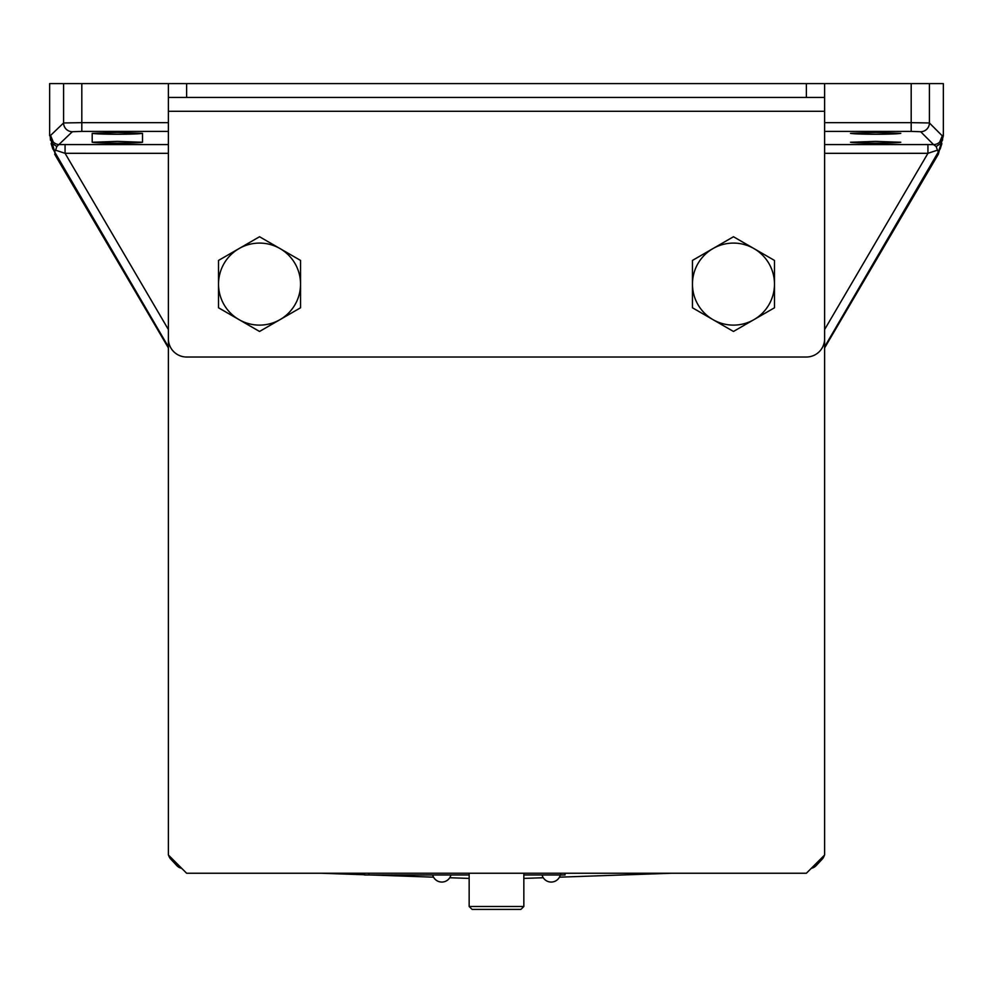 <?xml version="1.0" encoding="UTF-8"?>
<svg xmlns="http://www.w3.org/2000/svg" width="993" height="993" viewBox="0 0 993 993"><rect width="100%" height="100%" fill="white"/><g stroke="black" fill="none" stroke-linecap="round" stroke-linejoin="round"><path stroke-width="1.49" d="M824.612 83.598L824.612 97.451L806.378 97.451L806.378 83.598L911.189 83.598L911.189 122.648L929.411 122.971L942.283 135.855L939.713 142.024L941.302 143.066L941.575 144.817L941.302 143.066L940.123 149.062L941.885 143.575M942.283 135.855L941.302 143.066L937.839 153.692L938.335 154.2L943.35 135.756L943.35 83.598L929.411 83.598L929.411 122.971A8.751 8.738 135 0 1 920.66 131.721L933.544 144.593A8.751 8.738 -45 0 0 939.713 142.024M168.388 122.648L81.811 122.648L81.811 83.598L63.589 83.598L63.589 122.971L50.432 135.557L51.698 143.066L56.837 146.517L72.34 131.721A8.751 8.738 -135 0 1 63.589 122.971L81.811 122.648L81.811 131.399L72.34 131.721M50.717 135.855L53.287 142.024L51.698 143.066L55.161 153.692L50.134 135.271L50.482 140.224M942.568 135.557L943.35 135.756M911.189 83.598L929.411 83.598M63.589 83.598L49.65 83.598L49.65 135.756M217.815 83.598L235.986 83.598M81.811 83.598L186.622 83.598L186.622 97.451L168.388 97.451L168.388 83.598M824.612 122.648L911.189 122.648L911.189 131.399L920.66 131.721M875.652 132.466L900.8 133.347C893.812 134.564 857.493 134.564 850.492 133.347L875.652 132.466M875.652 141.378L900.8 142.26C893.812 143.476 857.493 143.476 850.492 142.26L875.652 141.378M942.866 135.271L942.518 140.224M940.371 148.478L824.612 346.842M824.612 153.319L927.934 153.307L927.934 144.568L933.544 144.593L936.163 146.517L941.302 143.066M52.629 148.478L168.388 346.842M51.115 143.575L52.877 149.062L51.698 143.066M53.287 142.024A8.751 8.738 45 0 0 59.456 144.593L65.066 144.568L65.066 153.307L55.558 150.179L56.837 146.517M92.2 142.26C99.188 143.476 135.507 143.476 142.508 142.26L117.348 141.378L92.2 142.26L92.2 133.347C99.188 134.564 135.507 134.564 142.508 133.347L117.348 132.466L92.2 133.347M300.544 284.11A41.011 41.011 0 0 1 239.028 319.622L259.533 331.463L300.544 307.78L300.544 260.427L280.038 248.585A41.011 41.011 0 0 1 300.544 284.11M239.028 248.585A41.011 41.011 0 0 1 280.038 248.585L259.533 236.744L218.522 260.427L218.522 284.11A41.011 41.011 0 0 1 239.028 248.585M218.522 284.11A41.011 41.011 0 0 0 239.028 319.622L218.522 307.78L218.522 284.11M692.456 284.11A41.011 41.011 0 0 1 753.972 248.585L733.467 236.744L692.456 260.427L692.456 307.78L712.962 319.622A41.011 41.011 0 0 1 692.456 284.11M753.972 319.622A41.011 41.011 0 0 1 712.962 319.622L733.467 331.463L774.478 307.78L774.478 284.11A41.011 41.011 0 0 1 753.972 319.622M774.478 284.11A41.011 41.011 0 0 0 753.972 248.585L774.478 260.427L774.478 284.11M824.612 347.947L938.335 154.2M168.388 347.947L54.665 154.2M824.612 329.552L927.934 153.307L937.442 150.179L938.224 151.706M936.163 146.517L937.442 150.179M55.558 150.179L54.776 151.706M168.388 329.552L65.066 153.307L168.388 153.319M520.928 909.402L472.072 909.402L469.155 906.485L523.845 906.485L520.928 909.402M806.378 357.021L186.622 357.021A18.234 18.234 0 0 1 168.388 338.787L168.388 855.01L186.622 873.244L806.378 873.244L824.612 855.01L824.612 338.787A18.234 18.234 0 0 1 806.378 357.021M806.378 83.598L186.622 83.598M806.378 97.451L186.622 97.451M824.612 97.451L824.612 111.303L168.388 111.303L168.388 338.787M824.612 111.303L824.612 338.787M168.388 111.303L168.388 97.451M469.155 873.244L469.155 906.485M824.339 855.283A8.751 8.751 0 0 1 822.254 859.094L816.147 865.635A8.751 8.751 0 0 1 811.343 868.279M181.657 868.279A8.751 8.751 0 0 1 176.853 865.635L170.746 859.094A8.751 8.751 0 0 1 168.661 855.283M523.845 878.408L543.27 877.738M559.431 877.167L671.889 873.244M321.111 873.244L364.53 874.759M371.01 874.982L433.569 877.167M449.73 877.738L469.155 878.408M565.042 873.244L565.042 874.982L523.845 874.982M469.155 874.982L364.53 874.982L364.53 873.244M824.612 131.399L911.189 131.399M168.388 131.399L81.811 131.399M927.934 144.568L824.612 144.568M65.066 144.568L168.388 144.568M560.66 874.982L560.66 873.244M368.899 874.982L368.899 873.244M142.508 142.26L142.508 133.347M523.845 873.244L523.845 906.485M432.7 874.982A9.409 9.409 0 0 0 450.934 874.982M542.066 874.982A9.409 9.409 0 0 0 560.3 874.982"/></g></svg>
